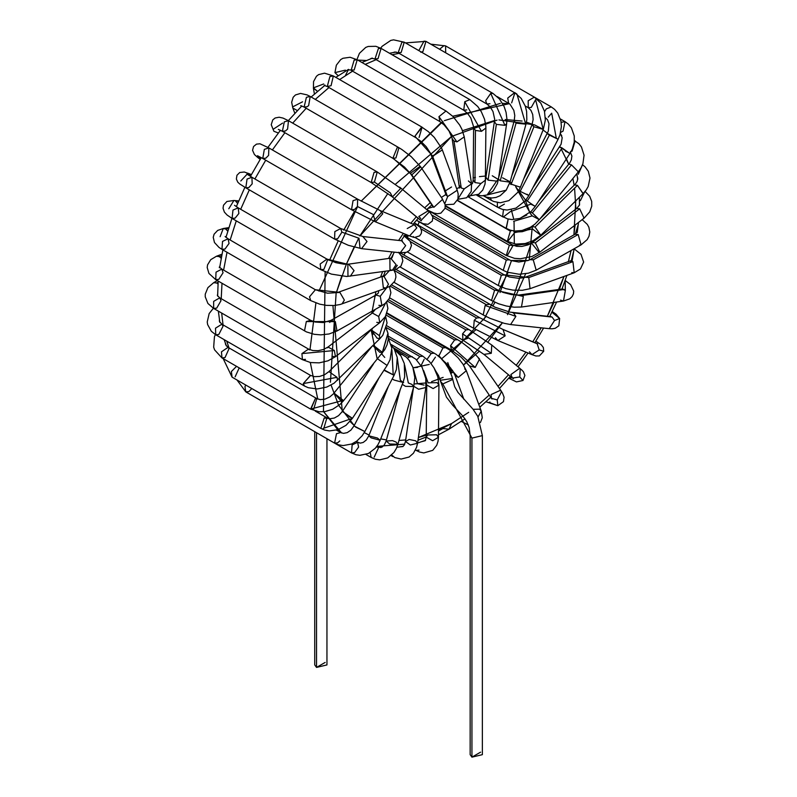 <?xml version="1.0" encoding="UTF-8"?>
<svg xmlns="http://www.w3.org/2000/svg" width="797" height="797" viewBox="0 0 797 797"><rect width="100%" height="100%" fill="white"/><g stroke="black" fill="none" stroke-linecap="round" stroke-linejoin="round"><path stroke-width="1.2" d="M325.156 662.437L316.529 667.418L316.529 662.437M314.735 431.665L314.735 664.927L316.529 667.418L326.949 664.927L326.949 438.719M316.529 667.418L316.529 432.701L316.529 667.418M386.176 315.134L442.933 347.9L445.981 347.602L442.933 347.9L386.176 315.134M438.699 356.309L442.933 347.9L438.699 356.309M438.609 355.382L458.205 377.439L466.345 370.715L458.205 377.439L438.609 355.382M442.325 359.786L448.362 365.255L452.726 370.814L454.888 374.949L458.205 377.439L454.888 374.949L463.874 399.287M464.691 368.832L466.345 370.715L481.239 411.053L478.08 416.931L481.239 411.053L482.275 417.767L480.402 422.53M473.099 409.319L479.585 409.16L481.239 411.053M468.218 424.721L463.436 422.609L468.218 424.721M462.509 420.597L463.436 422.609L462.509 420.597M387.462 301.176L454.639 339.96L457.697 339.652L454.639 339.96L387.462 301.176M387.073 312.982L451.59 350.232L450.554 345.699L454.639 339.96L450.554 345.699L451.59 350.232L461.134 357.176L469.463 365.903L475.211 367.417L479.575 359.058L475.211 367.417L450.554 345.699L475.211 367.417L469.463 365.903L491.48 398.39L497.238 399.905L501.592 391.546L497.238 399.905L491.48 398.39L491.062 394.575L500.297 390.351L502.389 392.811L504.083 397.225L503.475 401.648L497.826 405.683L488.999 402.435L497.826 405.683L497.238 399.905L497.826 405.683L485.961 401.778M478.28 357.863L501.592 391.546M489.946 402.017L488.999 402.435M390.132 286.093L465.996 329.888L469.044 329.589L465.996 329.888L390.132 286.093M467.909 338.237L462.937 340.16L462.569 333.823L465.996 329.888L462.569 333.823L462.937 340.16L483.948 354.406L491.291 353.29L491.749 345.011L491.291 353.29L462.569 333.823L491.291 353.29L483.948 354.406L512.431 378.057L519.774 376.951L520.232 368.662L519.774 376.951L512.431 378.057L510.877 374.57L519.674 368.274L521.945 370.167L523.44 371.781L524.904 375.447L522.981 380.488L519.774 376.951L522.981 380.488L516.476 381.912L508.755 378.177M511.654 377.778L508.765 378.167M394.027 270.303L476.646 318.003L479.694 317.704L476.646 318.003L394.027 270.303M394.067 282.367L473.597 328.274L474.245 320.235L476.646 318.003L474.245 320.235L473.597 328.274L497.886 340.528L505.139 335.846L503.037 329.48L505.139 335.846L474.245 320.235L505.139 335.846L497.886 340.528L495.375 337.689M503.037 329.48L537.118 343.587L503.037 329.48M497.886 340.528L531.968 354.635L539.21 349.943L537.118 343.587L539.21 349.943L531.968 354.635L529.447 351.786M539.21 349.943L543.713 351.248L539.21 349.943M398.968 252.868L400.572 253.107L398.968 252.868M401.26 255.578L486.28 304.663L489.328 304.354L486.28 304.663L401.26 255.578M400.124 266.955L483.221 314.935L485.144 305.48L486.28 304.663L485.144 305.48L483.221 314.935L489.796 318.252L504.252 323.343L510.598 324.558L515.878 316.389L513.447 312.922L511.893 312.414L513.447 312.922L515.878 316.389L485.144 305.48L515.878 316.389L510.598 324.558L549.243 328.673L554.523 320.514L552.092 317.047L513.447 312.922L552.092 317.047L554.523 320.514L549.243 328.673L552.132 328.802L555.27 328.274L558.836 325.804L559.653 318.531L552.421 312.653L559.653 318.531L554.523 320.514L559.653 318.531L556.037 314.167L552.211 311.517M552.082 311.776L552.421 312.653M405.135 234.736L407.496 237.327L405.135 234.736L408.154 235.922M407.526 238.442L408.881 238.711L407.526 238.442M410.355 241.63L494.588 290.257L497.637 289.959L494.588 290.257L410.355 241.63M407.406 251.962L491.53 300.539L494.588 290.257L491.53 300.539L498.583 303.767L506.334 306.018L514.234 307.204L521.457 307.034L523.32 296.424L522.125 295.448L519.744 294.95L523.32 296.424L494.857 290.118L523.32 296.424L521.457 307.034L563.489 301.047L565.352 290.437L561.765 288.962L564.156 289.46L522.125 295.448L564.156 289.46L565.352 290.437L563.489 301.047L560.48 300.12M565.352 290.437L565.153 280.504L565.352 290.437M421.155 228.958L501.333 275.254L504.381 274.945L501.333 275.254L421.155 228.958M415.177 237.546L498.274 285.525L501.333 275.254L498.274 285.525L505.776 288.653L512.999 290.118L522.314 290.297L530.055 288.683L528.79 277.575L502.967 274.676L528.79 277.575L530.055 288.683L574.199 272.773L572.923 261.665L570.064 261.286L572.923 261.665L528.79 277.575L572.923 261.665L574.199 272.773L571.778 272.614M572.037 261.277L573.76 250.935L572.037 261.277M574.199 272.773L580.465 268.958L583.633 262.083L581.003 254.313L574.219 248.913M432.96 217.74L506.294 260.081L509.353 259.782L506.294 260.081L432.96 217.74M416.452 220.251L503.246 270.352L506.294 260.081L503.246 270.352L507.101 272.156L519.086 274.238L528.341 273.202L536.192 270.183L533.243 259.862L530.015 259.663M509.502 259.872L510.847 260.509L509.134 259.673L510.847 260.509L528.232 260.47L530.433 259.433L528.232 260.47L530.433 259.433L533.243 259.862L536.192 270.183L581.103 244.838L578.154 234.507L575.105 234.208L578.154 234.507L533.243 259.862L578.154 234.507L581.103 244.838L579.549 245.087M575.344 234.089L578.283 224.405L575.344 234.089M445.314 206.184L512.391 244.908L513.069 245.536L509.343 245.217L506.284 255.488L509.343 245.217L445.125 208.137L509.343 245.217L513.069 245.536L507.191 255.767M513.069 245.536L531.768 243.404L513.069 245.536M442.196 198.742L445.144 204.699L445.085 208.306L440.861 213.158L437.443 213.735L433.857 213.048L428.168 210.388L427.152 209.113L428.168 210.388L426.704 209.541L506.284 255.488L514.513 258.338L520.501 258.736L531.997 256.465L539.768 252.191L535.355 242.836L532.336 242.507L535.355 242.836L539.768 252.191L539.081 252.48L531.768 243.404L532.336 242.507L576.649 208.485L579.668 208.814L576.649 208.485L579.519 204.978L579.459 200.615L579.469 202.966M535.355 242.836L579.668 208.814L535.355 242.836M539.768 252.191L584.081 218.169L579.668 208.814L584.081 218.169L583.394 218.458M584.58 192.057L580.385 200.645M457.348 200.495L510.359 231.1L511.774 230.562L510.359 231.1L457.348 200.495M513.537 230.881L514.593 232.644L507.629 241.521M445.274 205.556L507.31 241.371L510.359 231.1L507.31 241.371L515.769 244.081L525.153 243.563L533.323 240.604L540.764 235.245L535.046 227.015L532.197 226.537L535.046 227.015L540.764 235.245L583.135 193.591L577.427 185.362L574.577 184.884L577.427 185.362L535.046 227.015L577.427 185.362L583.045 193.661L586.193 189.985L588.176 186.558L589.999 178.08L588.306 171.275L585.028 166.792L582.527 164.75M514.593 232.644L532.396 228.948L514.593 232.644M513.557 230.881L517.392 231.977L522.264 231.698L526.817 230.203L532.197 226.537L532.396 228.948L540.764 235.245M582.338 165.218L578.303 174.284M457.468 200.256L506.284 228.45L508.167 219.036L506.105 228.321L510.558 230.253L514.902 231.02L522.055 230.492L530.443 227.245L534.857 224.216L539.27 219.633L532.346 212.889L530.503 212.062L532.346 212.889L539.2 219.862L578.343 171.833L571.499 164.859L568.879 164.122L571.499 164.859L532.346 212.889L571.499 164.859L578.343 171.833L581.083 167.808L582.896 163.744L584.071 155.246L581.431 146.937L578.911 143.749L574.398 140.611L575.145 140.87L572.097 151.141L570.333 151.729M513.627 221.307L532.257 215.867L513.627 221.307M539.27 219.633L532.257 215.867L529.736 212.759M534.877 206.064L530.752 204.171L510.18 211.743L503.246 217.093L502.638 216.565L503.475 209.651L502.638 216.565L507.55 218.886L512.102 219.564L519.933 218.418L531.26 211.325L535.176 206.493L525.91 200.097L535.176 206.493L569.905 153.562L559.693 146.857L562.054 147.933L527.335 200.874L562.054 147.933L569.905 153.562L572.236 149.238L574.248 142.095L574.278 136.008L571.409 127.829L568.351 124.103L565.023 121.642L561.427 122.3L565.023 121.642L563.061 131.126L560.63 132.441M569.596 153.134L565.471 151.231M504.401 204.102L498.274 207.658L497.348 206.592L497.408 202.548L497.348 206.592L498.274 207.658L502.568 209.432L507.111 210.049L515.988 208.107L525.482 200.635L528.839 195.514L520.152 191.35L519.226 190.254L520.152 191.35L528.839 195.514L558.089 139.276L547.26 133.637L549.402 135.101L520.152 191.35L549.402 135.101L558.089 139.276L559.952 134.852L561.387 126.643L560.958 121.234L557.751 113.104L554.652 109.408L551.285 106.918L546.294 108.87L544.58 111.64L546.294 108.87L551.285 106.918L534.418 97.184M526.986 194.229L528.839 195.514M548.475 134.016L558.089 139.276M556.246 137.981L551.693 113.184L556.246 137.981M551.693 113.184L548.226 117.189M486.987 195.006L506.195 190.194L500.177 195.703L495.963 197.447L491.759 197.995L486.678 197.178L483.44 195.763L491.53 200.436L490.275 197.925L491.53 200.436L493.702 201.492L500.267 202.787L508.924 200.605L517.791 192.326L520.411 187.235L509.592 183.619L520.411 187.235L543.295 129.393L533.91 126.753L531.948 124.9L534.528 124.87L543.295 129.393L545.327 120.158L544.481 111.241L540.794 103.122L534.339 97.134L528.182 100.751L528.232 107.705L528.182 100.751L534.339 97.134L445.583 45.887L443.999 45.638L439.585 49.225L443.999 45.638L445.583 45.887L445.682 52.741M520.192 186.667L520.411 187.235M509.97 182.463L511.634 182.702M511.016 184.585L533.91 126.753L511.016 184.585M511.813 175.768L531.948 124.9L533.91 126.753L543.295 129.393M531.948 124.9L533.133 119.6L532.715 114.529L530.961 110.375L528.232 107.705L531.29 107.406L535.604 99.755L543.076 128.825M502.608 177.801L510.14 181.855L506.195 190.194L509.98 182.154L500.217 180.809L498.404 179.136L500.217 180.809L509.98 182.154L506.165 190.224M510.14 181.855L525.97 124.183L516.048 123.136L514.195 120.945L516.048 123.136L500.217 180.809L516.048 123.136L525.97 124.183L526.827 119.709L526.618 111.441L525.333 106.24L521.208 98.429L514.713 92.591L507.729 98.071L508.606 103.172L507.729 98.071L514.713 92.591L516.944 94.096L525.811 124.481L516.944 94.096L425.947 41.354L424.014 41.175L418.814 50.609L424.014 41.175L425.947 41.354L422.898 51.626L420.736 52.203M511.654 102.863L514.932 92.741L511.654 102.863M492.267 175.758L498.354 179.494L497.388 183.619L493.094 191.011L487.116 194.956L496.621 181.098L488.073 180.132L486.28 177.701L488.073 180.132L496.621 181.098L487.116 194.956L481.816 195.813L477.293 195.056M498.354 179.494L496.621 181.098L498.354 179.494L506.643 123.734L504.919 125.338L496.362 124.372L494.568 121.941L496.362 124.372L488.073 180.132L496.362 124.372L504.919 125.338L506.643 123.734L506.932 119.042L506.055 112.287L504.093 106.479L499.45 98.958L492.994 93.438L490.733 93.369L485.642 100.751L486.887 104.018L485.642 100.751L490.733 93.369L504.919 125.338L490.733 93.369L492.994 93.438L404.238 42.191L401.937 42.141L398.131 52.771L401.937 42.141L404.238 42.191L401.18 52.463L398.131 52.771L486.887 104.018L489.946 103.71M398.131 52.771L394.764 52.014L393.379 52.482M468.686 196.032L469.802 196.221L480.97 183.479L474.952 182.553L473.169 180.062L474.952 182.553L480.97 183.479L469.802 196.221L468.686 196.032M466.803 109.916L463.744 110.215L464.761 101.717L463.744 110.215L374.988 58.968L378.416 48.497L374.988 58.968L378.037 58.669L381.096 48.398L378.416 48.497L381.096 48.398L469.851 99.645L464.761 101.717L481.478 131.326L475.46 130.409L474.952 182.553L475.46 130.409L481.478 131.326L464.761 101.717L469.851 99.645L477.752 106.529L481.378 111.859L484.546 119.251L485.811 125.876L485.881 128.028L481.478 131.326L485.881 128.028L485.373 180.182L480.97 183.479L485.373 180.182L485.004 184.147L482.783 190.035L478.708 194.259L468.676 196.042M475.46 130.409L473.667 127.909L475.46 130.409M371.402 58.251L370.485 58.858M357.783 60.094L366.401 60.502M457.946 198.951L464.243 188.849L461.264 188.022L459.49 185.691L461.264 188.022L464.243 188.849L457.946 198.951M468.407 180.919L471.555 183.818L464.243 188.849L471.555 183.818L464.252 136.865L456.94 141.896L453.961 141.069L452.188 138.738L453.961 141.069L461.264 188.022L453.961 141.069L456.94 141.896L464.252 136.865L461.881 129.214L459.7 125.069L453.055 116.541L445.981 111.012L438.958 116.641L439.874 121.582L438.958 116.641L456.94 141.896L438.958 116.641L445.981 111.012L357.225 59.765L354.167 60.064L351.118 70.335L354.167 60.064L357.225 59.765L354.167 70.036L347.622 69.887M357.225 59.765L350.072 57.264L342.949 58.281L340.668 59.616L336.354 65.185L334.939 72.627L338.197 75.745L334.939 72.627L345.36 70.136L345.36 71.222L345.36 70.136M444.846 203.554L447.705 196.52L445.762 194.478L447.705 196.52L444.846 203.554M445.154 204.779L453.802 204.211L457.877 199.18L458.215 194.07L457.219 190.244L447.705 196.52L457.219 190.244L442.325 149.916L432.811 156.182L430.868 154.14L432.532 156.033L447.416 196.371L432.532 156.033L442.325 149.916L441.638 148.242L434.295 137.403L428.338 131.625L421.673 127.012L414.908 136.237L432.811 156.182L414.908 136.237L422.111 127.201L419.063 137.473M422.111 127.201L333.355 75.954L329.928 76.492L327.248 86.534L329.928 76.492L333.355 75.954L331.054 85.717L327.248 86.534L416.004 137.781L420.637 141.089L426.226 146.738L430.519 153.293L446.27 195.395M324.518 85.418L324.15 85.946L324.518 85.418M323.712 83.954L313.4 87.859L317.555 91.356L313.43 88.288L314.407 94.086M427.83 208.475L433.03 206.931L432.671 206.323L433.03 206.931L427.83 208.475M442.644 199.29L433.827 207.33L432.542 206.134L433.827 207.33L442.644 199.29L420.627 166.802L411.81 174.842L410.335 173.357L420.178 166.254M433.827 207.33L411.81 174.842L433.827 207.33M392.861 158.304L395.92 157.995L398.968 147.724L397.235 147.505L398.968 147.724L401.997 149.607L411.252 156.7L420.627 166.802L411.81 174.842L393.399 158.513L410.515 173.646L404.507 167.061L392.861 158.304L397.235 147.505L392.861 158.304L304.105 107.057L306.407 97.294L304.105 107.057L300.698 105.622M398.968 147.724L310.212 96.477L306.407 97.294L310.212 96.477L308.638 105.602L307.154 106.748L304.105 107.057M310.212 96.477L307.064 94.893L300.539 93.418L295.448 94.953L293.176 97.234L291.672 102.245L292.828 108.033L297.361 110.594L292.828 108.033L294.85 113.294M292.599 106.937L302.581 101.797M416.452 220.241L423.177 223.718L428.009 224.346L432.323 221.038L432.871 217.053L430.191 212.6L428.158 210.797L429.185 212.072L420.916 220.58L420.358 220.181L420.916 220.58L429.185 212.072L428.158 210.797L399.676 187.136L400.702 188.421L392.433 196.919L390.321 192.834L374.431 182.085L390.321 192.834M420.776 218.547L418.804 216.495L428.158 210.797M420.916 220.58L392.433 196.919L420.916 220.58M392.433 196.919L400.702 188.421L377.25 171.953L374.082 172.321L371.153 182.533L374.082 172.321L377.25 171.953L374.431 182.085L371.153 182.533L282.387 131.286L284.32 121.831L282.387 131.286L278.322 129.393M377.25 171.953L288.494 120.706L284.32 121.831L288.494 120.706L287.597 129.064L285.446 130.987L282.387 131.286M273.889 131.266L278.312 132.989L273.889 131.266L271.229 124.711L272.743 119.919L275.144 117.986L279.149 117.219L283.074 118.095L288.494 120.706M273.182 129.283L282.616 123.107M407.237 228.55L414.221 224.664L416.841 227.882L409.548 235.942L409.07 235.713M414.191 222.901L420.268 227.434L421.613 231.07L421.274 233.391L419.64 235.882L414.42 237.486L409.548 235.942L416.841 227.882L414.221 224.664L380.139 210.557L382.769 213.775L375.467 221.845L373.155 214.443L357.454 206.503L373.155 214.443M409.548 235.942L375.467 221.845L382.769 213.775L380.139 210.557L357.624 199.16L353.031 200.675L351.517 209.731L353.031 200.675L357.624 199.16L357.454 206.503L354.575 209.432L351.517 209.731L262.761 158.483L264.335 149.368L262.761 158.483L257.481 155.714M357.624 199.16L268.868 147.913L264.335 149.368L268.868 147.913L268.589 155.415L265.819 158.185L262.761 158.483M268.868 147.913L259.952 143.779L256.485 144.127L253.556 146.518L252.559 150.314L254.412 154.498L257.311 157.129L261.047 157.945L257.321 157.129L260.151 159.4M404.218 236.061L410.096 241.222L411.501 245.456L409.658 250.308L406.43 252.36L400.214 252.779L405.663 245.625L401.509 240.634L405.663 245.625L400.214 252.779L398.659 252.27M400.214 252.779L361.569 248.654L367.018 241.501L362.864 236.52L367.018 241.501L361.569 248.654L360.015 248.146L358.989 238.253L341.893 232.156L358.989 238.253M402.395 240.843L362.864 236.52L340.688 228.5L334.84 231.598L334.581 239.08L334.84 231.598L340.688 228.5L341.893 232.156L337.629 238.771L334.581 239.08L245.815 187.833L247.05 179.076L245.815 187.833L239.688 183.938L237.785 182.174L236.36 178.996L236.958 175.27L239.748 172.501L244.3 172.013L251.414 174.543M340.688 228.5L251.922 177.253L247.05 179.076L251.922 177.253L252.181 183.838L248.873 187.524L245.815 187.833M250.607 176.047L248.574 173.487L250.607 176.047M240.784 180.979L248.026 173.218M248.574 173.487L251.394 174.583L248.574 173.487M393.429 253.845L391.965 257.859L393.429 253.845M389.892 258.358L390.65 258.158L396.089 264.644L392.373 270.253L389.982 269.745L389.892 258.358M398.699 252.619L401.778 256.475L402.854 260.798L401.05 265.939L396.328 269.266L392.373 270.253L396.089 264.644L390.65 258.158L391.656 258.168M347.96 275.732L347.861 264.345L348.618 264.146L354.057 270.631L350.341 276.23L354.057 270.631L348.618 264.146L344.045 264.196L335.945 262.711L326.939 259.095L320.165 264.016L320.832 269.675L320.165 264.016L326.939 259.095L347.861 264.345L327.657 259.782L323.891 269.376L320.832 269.675L232.076 218.428L232.973 210.069L232.076 218.428L227.105 215.041L224.375 212.082L223.04 208.226L223.519 205.188L226.906 201.482L233.91 200.495L238.692 200.924M326.939 259.095L238.183 207.858L232.973 210.069L238.183 207.858L238.871 213.476L235.125 218.129L232.076 218.428M237.626 203.474L235.533 201.013L237.626 203.474M228.789 208.754L233.91 200.495M235.533 201.013L238.542 201.282L235.533 201.013M389.384 270.671L384.044 276.509L388.498 284.21L386.186 288.006L383.317 287.617L382.052 276.519L384.044 276.509L389.384 270.671M393.818 269.994L395.581 273.779L395.91 277.127L394.784 281.162L390.072 286.133L386.196 287.996L388.498 284.21L384.044 276.509L382.052 276.519L337.908 292.419L339.901 292.419L344.354 300.11L342.052 303.906L344.354 300.11L339.901 292.419L327.567 293.216L315.383 289.749L309.525 296.803L310.71 300.599L309.525 296.803L315.383 289.749L339.901 292.419L315.383 289.749L228.052 238.771L222.522 241.411L221.955 249.351L222.522 241.411L228.052 238.771L229.058 243.424L225.003 249.053L221.955 249.351L219.006 247.419L214.463 242.507L213.237 237.327L214.084 234.218L217.671 230.413L223.26 228.52L225.69 229.008L223.26 228.52L228.829 227.643M227.753 231.17L225.69 229.008L227.753 231.17M220.111 236.699L223.26 228.52M225.69 229.008L228.54 228.56L225.69 229.008M374.65 297.102L375.915 295.01L380.249 296.275L386.645 287.837L380.249 296.275L381.912 305.64L378.864 305.341M389.454 286.512L390.889 292.728L389.325 298.447L385.17 303.418L381.922 305.64L380.249 296.275L375.915 295.01L331.004 320.354L335.338 321.629L337.001 330.984L333.953 330.685M329.749 322.456L331.004 320.354L323.213 322.556L315.223 322.048L310.611 320.324L306.327 321.55L304.504 330.904L306.327 321.55L335.338 321.629L331.004 320.354M381.912 305.64L337.001 330.984L335.338 321.629L306.327 321.55L310.611 320.324L221.855 269.077L216.027 272.156L215.748 279.657L216.027 272.156L221.855 269.077L223.05 272.783L218.806 279.348L215.748 279.657L208.953 273.441L207.2 267.533L207.549 264.873L210.747 259.663L216.465 256.245L219.354 256.614L216.465 256.245L221.974 254.183M219.524 267.274L219.803 266.696L219.524 267.274M221.187 258.278L219.354 256.614L221.187 258.278M219.354 256.614L221.666 255.757L219.354 256.614M386.625 302.083L387.9 308.509L385.369 316.598L379.77 322.695L378.675 316.509L372.338 313.002L378.675 316.509L385.579 303.079L378.675 316.509L379.77 322.695L376.762 322.367M327.487 347.811L328.025 347.024L334.361 350.531L335.457 356.707L332.439 356.379M379.77 322.695L335.457 356.707L334.361 350.531L328.025 347.024L323.472 349.475L318.142 350.7L312.793 350.541L308.529 349.096L301.924 353.599L302.422 359.666L301.924 353.599L334.361 350.531L301.924 353.599L308.529 349.096L309.296 349.853M305.47 359.367L302.422 359.666L213.656 308.419L213.656 301.376L213.656 308.419L207.917 303.478L205.237 296.803L205.247 294.163L207.917 287.637L213.656 282.696L216.714 282.995L213.656 282.696L217.332 280.574M308.529 349.096L219.763 297.849L213.656 301.376L219.763 297.849L221.028 300.638L216.714 308.12L213.656 308.419M217.631 295.049L217.631 294.123L217.382 295.557L219.763 297.849M217.989 283.961L216.714 282.995L217.989 283.961M216.714 282.995L218.109 282.188L216.714 282.995M385.469 316.439L379.412 335.686L379.91 338.655L377.061 338.177L371.322 329.968L379.412 335.686L385.469 316.439M385.579 316.25L387.053 323.004L382.809 335.298L379.91 338.655L379.412 335.686L371.322 329.968M373.205 327.736L328.972 371.601L337.041 377.34L337.529 380.308L337.041 377.34L328.972 371.601L324.548 374.739L319.607 376.443L314.486 376.662L310.501 375.387L303.258 383.576L304.504 386.027L303.258 383.576L337.041 377.34L303.258 383.576L310.611 375.447L221.855 324.2L215.499 328.195L215.748 334.78L215.499 328.195L221.855 324.2L223.05 326.172L218.806 334.481L215.748 334.78L211.325 331.283L207.638 324.598L207.23 321.968L209.173 313.55L213.377 308.25M219.514 320.364L219.444 321.45L219.414 319.756L219.444 321.45L221.855 324.2M382.331 352.334L373.255 345.191L382.331 352.334L387.96 333.196L386.206 328.603L387.96 333.196L382.371 353.041L382.331 352.334L379.761 352.314L372.837 345.609M340.608 400.333L334.162 393.22L343.188 400.363L343.228 401.07L343.188 400.363L334.162 393.22L329.739 396.966L325.027 399.128L320.424 399.636L315.492 398.311L310.86 409.25M343.188 400.363L310.601 409.1L343.188 400.363M386.246 328.474L387.96 333.196L388.308 339.074L387.033 344.852L384.782 349.614L343.228 401.07L340 404.448L332.718 409.25L324.817 411.621L319.119 411.78L310.601 409.1L315.492 398.311L316.817 398.59L313.759 408.861M316.817 398.59L228.052 347.353L221.466 351.816L221.955 357.923L221.466 351.816L228.052 347.353L229.058 348.588L225.003 357.624L221.955 357.923L310.71 409.17M225.431 343.377L225.71 344.812L225.282 342.969L225.71 344.812L228.052 347.353M387.073 365.425L377.788 358.959M350.052 417.259L343.059 411.9L352.413 418.335L346.018 425.319L338.077 429.673L329.42 430.918L324.668 430.061L320.832 428.397L324.21 417.957L320.832 428.397L232.076 377.15L231.389 371.532L232.076 377.15L223.19 358.64M373.504 363.93L342.202 411.641L343.059 411.9L342.202 411.641L338.595 415.616L334.361 418.036L330.088 418.724L324.21 417.957L326.939 417.817L323.891 428.099L323.253 428.407L352.354 418.355L343.059 411.9M352.354 418.355L323.253 428.407M236.53 366.341L231.389 371.532L236.53 366.341M239.21 367.885L235.125 376.851M391.895 349.923L393.19 374.59L391.895 349.923M383.955 370.256L394.097 375.307L383.955 370.256M384.174 369.918L394.097 375.307L364.847 431.556L355.482 426.983L364.847 431.556L362.227 435.7L356.837 441.07L351.686 443.999L343.148 445.573L338.556 444.826L334.581 443.122L336.503 433.678L334.581 443.122L245.815 391.885L244.958 386.744L245.815 391.885L236.968 379.97M379.183 377.539L354.017 425.917L364.847 431.556M354.017 425.917L350.899 430.131L347.223 432.632L343.547 433.369L340.688 432.552L336.503 433.678L340.688 432.552L336.523 430.151M339.811 440.89L337.629 442.823L334.581 443.122M245.715 385.021L244.958 386.744L245.715 385.021M251.812 388.547L248.873 391.576L245.815 391.885M397.374 358.461L400.323 380.179L397.374 358.461M392.254 378.854L394.037 380.02L403.053 382.45L394.037 380.02L392.254 378.854M400.323 380.179L403.053 382.45L380.159 440.293L371.143 437.862L380.159 440.293L377.977 444.656L375.317 448.243L368.463 453.473L359.925 455.316L355.89 454.718L351.517 452.905L352.135 444.925L351.517 452.905L262.761 401.658M388.448 386.176L368.812 435.8L371.143 437.862L368.812 435.8L377.429 438.021L380.159 440.293M368.812 435.8L366.281 440.034L363.213 442.445L360.374 443.112L357.624 442.335L352.135 444.925L357.624 442.335L358.6 447.077L354.575 452.606L351.517 452.905M399.925 354.526L402.634 354.406L399.925 354.526M404.627 365.006L408.343 382.958L404.627 365.006M402.306 384.353L405.454 386.316L413.743 386.575L405.454 386.316L402.306 384.353M408.343 382.958L411.89 384.383L413.743 386.575L397.912 444.248L389.623 443.989L397.912 444.248L396.318 448.542L393.907 452.537L387.701 457.916L379.701 459.869L375.397 459.241L371.153 457.448L370.226 452.517L371.153 457.448L365.972 454.459M400.293 389.424L386.137 441.01L389.623 443.989L386.137 441.01L392.513 440.631L396.059 442.056L397.912 444.248M378.316 448.273L374.201 457.139M393.519 347.871L409.21 356.936L412.268 356.628L409.21 356.936L393.519 347.871M407.496 358.331L409.21 356.936L407.496 358.331M413.504 369.23L417.469 383.706L424.034 385.071M413.812 386.326L418.644 389.245L425.837 387.491L418.644 389.245L413.812 386.326M413.484 387.491L405.464 441.458L410.345 445.005L417.538 443.252L410.345 445.005L405.464 441.458L409.18 439.466L415.745 440.821L417.538 443.252L416.562 447.356L413.454 453.204L409.08 457.05L401.14 459.062L394.734 457.558L391.735 454.977L392.861 456.601L391.088 455.575M400.801 446.768L402.883 446.539L404.328 444.965L405.464 441.458M388.458 338.386L419.87 356.518L422.918 356.219L419.87 356.518L388.458 338.386M424.173 359.298L421.105 365.564M416.672 359.995L419.87 356.518L416.672 359.995M423.635 370.585L428.109 382.839L423.635 370.585M425.957 379.84L426.734 385.011L433.14 388.557L438.938 385.13L433.14 388.557L426.734 385.011L426.226 437.164L432.641 440.701L438.44 437.284L432.641 440.701L426.226 437.164L427.6 434.993L436.646 434.783L438.44 437.284L438.051 441.239L436.746 445.294L432.751 450.345L423.815 452.935L419.531 452.029L415.436 450.066M428.109 382.839L437.154 382.64L438.938 385.13L438.44 437.284M424.462 440.731L422.201 441.538L425.289 440.681L426.226 437.164M419.063 450.096L416.004 450.395M386.475 327.647L431.217 353.479L434.275 353.181L431.217 353.479L386.475 327.647M435.431 357.116L431.087 363.522M427.122 359.278L431.217 353.479L427.122 359.278M433.966 367.776L440.611 380.239L433.966 367.776M435.461 370.595L438.529 375.556L440.552 381.374L442.803 383.955L452.616 379.502L442.803 383.955L471.944 438.111L482.364 435.62L471.944 438.111L442.803 383.955L440.552 381.374L440.611 380.239L452.258 378.515M480.571 752.169L471.944 757.15L470.15 754.659L470.15 435.62L471.944 438.111L470.15 435.62L469.164 427.561L466.693 421.533L462.997 416.243L452.706 405.225L446.459 397.155L440.552 381.384M386.854 325.794L436.089 354.316L440.761 358.182L445.374 363.472L448.9 369.031L451.889 376.254L454.698 386.734L458.006 392.443L472.92 409.08L477.762 416.323L482.364 435.62L482.364 754.659L471.944 757.15L471.944 438.111L471.944 752.169M426.246 435.182L418.395 437.523L451.56 423.576L449.04 429.165L442.933 428.557L438.499 431.028M426.226 436.985L417.987 440.233M404.737 444.138L376.812 446.4M337.709 429.643L323.662 411.76L341.704 433.02L337.838 429.762M317.744 399.038L310.302 362.496M309.973 349.783L315.901 302.99M318.959 291.074L357.574 206.572M442.933 121.483L361.171 201.143L441.249 122.469M444.377 120.656L500.317 103.391M502.518 103.361L509.353 103.66L452.746 116.232M399.098 53.329L392.054 54.724L399.098 53.329M376.164 59.655L365.225 64.388L376.164 59.655M352.563 71.172L339.612 79.57L352.563 71.172M329.002 87.54L315.273 99.406L329.002 87.54M306.207 108.262L292.688 123.136L306.207 108.262M284.888 132.73L272.385 149.936L284.888 132.73M265.72 160.197L254.891 178.966L265.72 160.197M249.331 189.855L240.684 209.292L249.331 189.855M236.271 220.849L230.154 239.987L236.271 220.849M227.015 252.28L223.608 270.093L227.015 252.28M222.004 283.264L221.217 298.686L222.004 283.264M221.666 313.042L223.03 324.887L221.666 313.042M226.717 341.106L229.028 347.91L226.717 341.106M441.478 358.889L476.018 329.649M483.679 319.926L508.107 272.514M511.445 260.739L500.008 292.589M514.324 243.872L514.045 221.536M513.527 218.388L511.266 209.651M371.85 328.772L372.926 334.511M381.673 353.908L384.742 357.435M417.698 367.357L413.045 367.815L429.264 364.448M419.162 221.815L418.036 225.103L419.162 221.815M413.464 236.56L413.155 237.237M405.294 252.669L403.91 255.04L405.294 252.669M397.305 265.331L394.884 268.728L397.305 265.331M442.933 428.557L449.04 429.165L451.56 423.576L468.686 412.318L451.56 423.576L438.509 430.32M478.778 404.388L489.238 395.073L478.778 404.388M498.055 386.326L508.486 374.779L498.055 386.326M516.207 365.315L525.93 352.135L516.207 365.315M532.814 341.764L541.163 327.816L532.814 341.764M553.925 302.412L547.37 316.2L563.977 276.459L559.016 290.188M568.331 261.904L571.1 250.487L568.331 261.904M575.085 225.083L573.92 234.876L575.733 200.874M574.159 185.293L572.884 178.538L574.159 185.293M561.277 149.119L568.729 164.312L566.458 158.802M559.783 146.837L560.231 147.505M548.256 133.926L543.066 129.981L548.256 133.926M526.349 122.13L533.382 124.671L498.912 119.919M497.069 120.128L451.56 136.436L359.865 235.992L387.88 193.462M358.67 238.223L346.336 264.285L354.097 247.13M346.257 264.484L336.254 292.897L341.694 276.24M332.917 305.58L342.312 411.611M350.032 421.493L354.217 425.518L338.755 405.494M364.259 432.632L369.101 435.062L364.259 432.632M380.717 438.888L386.435 439.904L380.717 438.888M398.948 440.462L405.693 439.924L398.948 440.462M453.413 371.93L450.923 373.394L451.56 373.026L450.584 367.845M443.152 377.38L431.575 381.653M426.136 382.949L413.912 383.975M403.661 382.45L403.063 382.281L403.661 382.45M377.091 358.461L371.043 329.39L377.091 358.461M371.751 313.45L375.915 291.702L371.751 313.45M380.567 277.047L382.65 271.638L380.567 277.047M388.537 258.457L391.925 251.902L388.537 258.457M398.699 240.335L403.322 233.372L398.699 240.335M410.834 223.26L416.253 216.784L410.834 223.26M424.642 207.878L430.181 202.667L424.642 207.878M451.56 186.986L444.606 191.35M475.45 177.382L473.189 177.91M485.413 176.047L479.445 176.635M525.103 199.579L515.649 186.637L529.686 212.211L525.223 199.808M531.848 241.332L507.5 314.656L525.661 273.74M479.585 351.049L463.545 365.076L502.379 322.845L487.923 342.023M494.977 302.292L492.745 306.158M486.12 316.499L452.198 352.025M447.765 362.575L451.56 373.026M529.188 260.071L532.037 229.297M438.39 379.382L440.263 378.625M338.496 404.996L331.094 385.081M330.416 382.251L336.115 293.356M395.671 184.027L451.61 136.417M462.509 130.678L494.708 120.447M505.178 119.52L522.095 121.054M574.577 188.152L575.892 209.063M354.496 211.414L343.696 230.114M338.147 240.983L329.5 260.4M325.126 271.827L323.472 411.421M345.539 75.227L348.568 69.389L345.539 75.227M386.894 313.48L449.388 349.823L458.145 357.873L463.007 364.229L466.345 370.715M468.317 424.97L461.304 421.424M388.547 299.742L460.945 341.684L469.881 348.598L479.575 359.058M491.48 398.39L492.008 399.008M389.633 297.839L462.937 340.16M391.716 284.937L469.044 329.589L491.749 345.011L520.232 368.662M512.431 378.057L513.388 378.645M396.009 269.386L479.694 317.704L502.558 329.251L537.666 343.965M531.968 354.635L535.903 355.99L539.35 355.93L543.713 351.248L543.345 347.502L541.263 344.792L535.833 341.186M399.945 252.749L495.027 307.214L509.921 312.115L551.345 316.708M562.652 288.952L518.837 295.039L511.574 294.601L503.017 292.389L497.637 289.959L403.84 235.533M563.489 301.047L569.815 298.815L572.146 296.554L573.422 293.894L573.691 291.104L570.602 284.619L565.173 280.454M571.539 262.064L571.778 260.38L523.878 277.755L518.13 278.253L509.422 276.997L504.381 274.945L414.221 222.861M432.273 215.28L509.353 259.782M528.232 260.47L518.787 262.024L510.847 260.509M530.194 259.553L575.105 234.208L577.387 231.519M581.103 244.838L587.17 239.618L589.013 236.221L589.79 231.977L588.873 227.255L587.309 224.395L582.169 219.633M486.17 178.299L485.403 177.89M512.391 244.908L516.665 246.323L521.905 246.422L528.172 244.848L532.336 242.507M584.081 218.169L589.72 211.892L591.763 206.124L591.693 201.402L589.66 196.211L585.098 191.439M532.197 226.537L533.472 225.292M540.047 218.826L575.404 183.997L577.098 181.427L577.795 178.458L577.267 176.516M519.495 218.547L526.807 215.021M538.603 201.272L569.666 163.076L571.31 159.898L571.887 156.132L570.662 152.815M575.145 140.87L574.408 140.441M467.988 196.729L503.246 217.093M532.924 187.664L561.108 144.207L562.194 137.742L560.391 133.408M565.023 121.642L560.421 118.982M476.815 195.275L498.274 207.658M523.659 179.016L548.326 131.126L549.003 123.744L547.509 119.759L545.367 117.607M528.232 107.705L525.243 105.981M445.583 45.887L430.838 44.174M498.364 178.618L514.195 120.945L514.782 115.525L513.856 110.424L509.97 104.158L497.218 96.596M425.947 41.354L405.484 42.908M485.363 180.899L494.728 119.43L493.004 111.59L490.215 106.947L486.887 104.018M404.238 42.191L393.588 39.85L390.769 40.418L382.102 46.306L380.727 48.189M471.605 184.117L472.631 183.171L473.169 180.062L473.637 126.823L470.758 117.876L467.47 113.304L463.744 110.215M374.988 58.968L371.402 58.261M381.096 48.398L375.855 46.306L368.224 46.455L365.733 47.422L359.427 53.319L356.936 59.596M457.847 199.29L466.663 197.766L471.236 191.38L471.555 183.818M459.48 188.052L451.999 137.771L449 130.967L444.068 124.84L439.874 121.582L351.118 70.335M333.355 75.954L324.568 73.175L318.581 74.619L316.449 76.253L313.54 81.623L313.43 88.288M324.917 85.04L324.17 85.389L327.248 86.534M433.13 206.821L410.515 173.646M371.153 182.533L391.875 196.53L421.384 220.809M415.317 225.342L414.221 224.664M375.467 221.845L351.517 209.731M361.569 248.654L348.359 245.307L334.581 239.08M251.922 177.253L246.891 174.075M392.373 270.253L346.725 276.499L331.403 274.108L320.832 269.675M390.65 258.158L348.618 264.146M238.183 207.858L234.507 205.277M383.995 275.463L382.052 276.519M386.186 288.006L340.16 304.504L334.282 305.5L326.372 305.371L319.627 304.145L310.71 300.599L221.955 249.351M228.052 238.771L225.113 236.54M378.525 291.981L378.286 293.107L375.915 295.01M337.001 330.984L329.071 333.973L320.783 334.879L314.217 334.302L306.447 331.911L215.748 279.657M219.394 267.802L219.324 266.995L221.855 269.077M375.417 309.306L372.338 313.002L328.025 347.024M335.457 356.707L327.956 360.832L319.169 362.864L310.531 362.545L302.422 359.666M379.91 338.655L334.063 383.218L326.79 387.053L317.256 388.966L308.26 387.711L304.504 386.027L215.748 334.78M372.06 346.366L333.764 393.359M215.389 334.561L214.443 336.693L213.676 347.143L214.592 349.873L221.955 357.923M388.358 338.247L391.805 348.05L390.052 359.756L387.143 365.395L352.413 418.335M326.939 417.817L315.233 411.063M391.387 345.32L394.136 348.807L397.245 357.445L396.408 369.499L394.097 375.307M394.744 349.853L400.941 355.92L404.288 363.512L404.667 376.891L403.053 382.45M357.624 442.335L356.408 441.628M394.734 349.843L406.291 357.116L409.18 360.374L412.826 367.188L414.809 377.519L413.743 386.575M386.137 441.02L384.323 444.965L381.992 447.117L377.987 447.237M391.188 344.463L415.745 359.128L422.151 367.387L425.787 378.525L425.837 387.491L417.538 443.252M388.358 336.264L422.918 356.219L429.453 361.589L433.957 367.756L437.782 376.772L438.938 385.13M407.287 237.775L408.373 235.454M378.236 293.176L378.874 290.636M383.566 275.802L385.32 271.249M391.267 258.059L394.346 252.151M401.2 240.604L405.474 234.258M413.115 224.206L418.136 218.348M426.674 209.561L431.745 204.978M441.399 197.447L445.782 194.538M456.631 188.66L459.59 187.395M471.565 183.898L472.282 183.778M438.46 434.783L449.04 429.165L464.99 418.843M479.814 407.207L490.743 397.295M499.5 388.458L510.339 376.314M518.01 366.809L528.072 353.021M534.926 342.64L543.584 328.075M549.771 316.449L556.605 302.033M562.044 288.922L566.896 275.403M571.319 260.709L574.268 248.694M577.247 232.505L578.492 222.463M579.459 205.128L579.369 197.287M577.735 179.385L576.759 173.776M571.877 156.003L570.552 152.526M561.736 135.709L560.321 133.657M547.29 119.43L545.377 117.876M356.189 441.538L360.134 443.102M376.323 447.037L381.006 447.515M396.896 447.247L403.063 446.42M417.568 443.022L425.578 440.323M335.796 77.369L348.508 69.379M361.908 62.465L372.488 58.111M389.464 53.23L396.219 52.034M226.468 346.057L224.116 339.612M219.862 322.466L218.348 311.129M217.631 296.066L218.189 281.062M219.683 267.463L222.881 249.889M225.969 237.376L231.927 218.338M236.31 206.692L244.888 187.285M250.427 176.376L261.247 157.627M267.931 147.375L280.454 130.24M288.345 120.626L301.844 105.951M311.139 97.015L324.768 85.468"/></g></svg>
